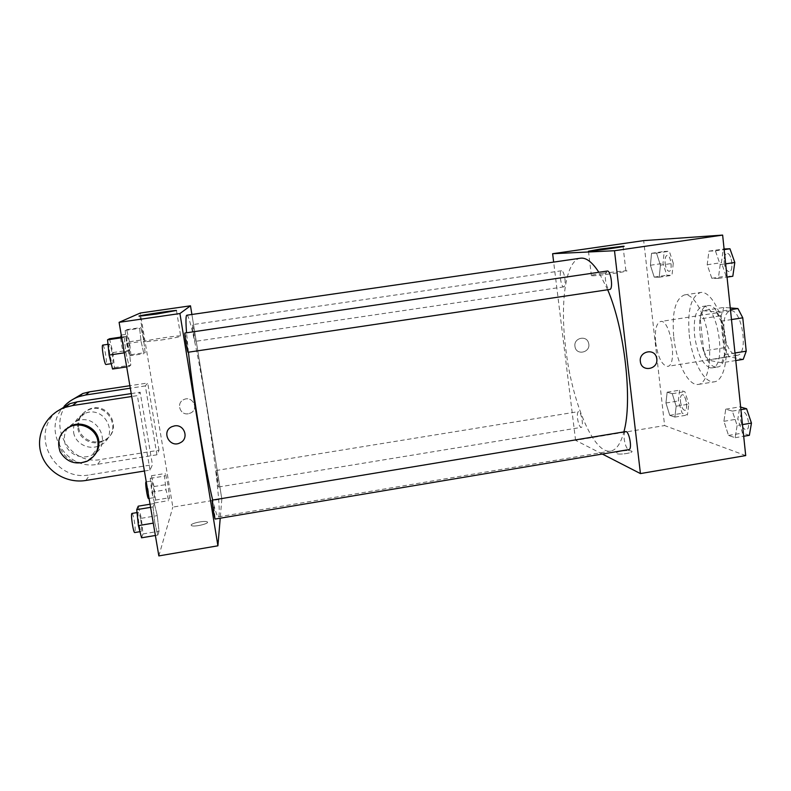<?xml version="1.0" encoding="UTF-8"?>
<svg xmlns="http://www.w3.org/2000/svg" width="791" height="791" viewBox="0 0 791 791"><rect width="100%" height="100%" fill="white"/><g stroke="black" fill="none" stroke-linecap="round" stroke-linejoin="round"><path stroke-width="0.59" stroke-dasharray="3.96 2.97" d="M655.68 342.513C657.974 357.384 661.919 365.343 667.515 366.371C677.907 366.035 670.501 318.664 660.505 321.512C656.243 323.282 654.632 330.282 655.68 342.513M724.012 331.854C726.276 346.616 730.647 354.427 737.113 355.307C749.166 354.694 741.829 307.719 730.162 310.814C725.169 312.682 723.122 319.693 724.012 331.854M735.768 360.538L721.708 362.782L724.526 354.635L720.987 321.186L716.3 311.881L702.803 310.655L723.884 307.432L730.261 307.946M743.224 359.351L729.084 356.8L724.546 347.654L721.165 315.708L723.884 307.432M721.708 362.782L708.133 360.132L729.084 356.8M724.546 347.654L703.723 350.937L700.262 318.921L721.165 315.708M703.723 350.937L708.133 360.132M702.803 310.655L700.262 318.921M715.41 366.984C700.282 365.126 692.857 306.74 707.698 305.692C723.023 301.46 733.168 366.391 717.289 367.034L715.41 366.984M710.091 367.835L711.949 367.884C727.661 367.281 717.506 302.3 702.359 306.512C695.862 309.063 693.272 318.714 694.587 335.453C697.207 353.597 702.378 364.394 710.091 367.835M716.3 311.881L730.449 309.716M724.526 354.635L734.977 352.974M720.987 321.186L731.477 319.564M689.248 334.672C691.749 359.945 704.128 383.932 714.51 381.796C723.696 380.639 728.926 358.719 725.06 334.405C721.323 310.062 709.656 290.781 700.559 292.482C691.057 296.289 687.29 310.349 689.248 334.672M673.754 337.085C676.325 362.397 688.417 386.473 698.443 384.396C707.302 383.289 712.236 361.368 708.37 337.006C704.623 312.623 693.232 293.263 684.462 294.914C675.296 298.672 671.727 312.732 673.754 337.085M737.133 425.489L735.155 437.71L728.531 435.436L723.894 421.306L725.743 409.184L732.347 411.102L737.133 425.489L735.155 437.71L728.531 435.436L723.894 421.306L725.743 409.184L732.347 411.102L737.133 425.489L742.472 424.599M720.206 264.649L718.337 278.422L711.821 278.294L707.203 264.758L708.944 251.133L715.43 250.895L720.206 264.649L718.337 278.422L711.821 278.294L707.203 264.758L708.944 251.133L715.43 250.895L720.206 264.649L725.644 263.848M745.715 455.586L664.608 425.558L643.686 240.612M676.167 406.228L674.871 417.084L669.75 415.334L665.943 402.995L667.149 392.207L672.251 393.691L676.167 406.228L674.871 417.084L669.75 415.334L665.943 402.995L667.149 392.207L672.251 393.691L676.167 406.228L688.813 404.152L687.428 415.018L682.168 413.298L678.312 400.978L679.607 390.19L684.848 391.644L688.813 404.152M660.416 265.163L659.219 277.226L654.216 277.127L650.42 265.252L651.537 253.298L656.52 253.11L660.416 265.163L659.219 277.226L654.216 277.127L650.42 265.252L651.537 253.298L656.52 253.11L660.416 265.163L673.279 263.274L671.994 275.337L666.843 275.258L662.996 263.403L664.203 251.459L669.334 251.251L673.279 263.274M602.337 454.044L575.581 440.32L664.608 425.558M621.508 451.068C617.198 451.888 615.566 452.709 616.634 453.54C619.472 455.211 635.124 452.61 631.525 451.068C629.527 450.386 626.185 450.386 621.508 451.068C617.198 451.888 615.566 452.709 616.634 453.54C619.472 455.201 635.114 452.6 631.525 451.068C629.527 450.376 626.185 450.376 621.508 451.068M580.515 258.202C565.575 260.091 559.85 302.706 565.703 348.307C571.804 401.294 593.349 454.38 610.652 451.068C616.278 450.099 620.688 443.702 623.872 431.886M607.676 289.753L598.846 272.272M575.581 440.32L553.66 262.088M607.221 271.046C605.599 271.797 605.036 274.833 605.51 280.162C606.39 285.986 607.795 289.081 609.713 289.457M625.641 431.599C624.267 432.163 623.792 434.714 624.228 439.232C625.236 445.59 626.798 449.041 628.914 449.575M577.519 418.449C578.389 423.927 579.615 426.903 581.227 427.377C584.045 427.328 581.187 410.747 578.518 411.607C577.44 412.101 577.104 414.385 577.519 418.449M564.942 278.897C565.397 283.603 565.001 286.263 563.775 286.876C560.977 287.667 558.683 270.819 561.58 270.759C563.044 271.095 564.161 273.805 564.942 278.897M574.948 346.29L574.968 346.478C576.115 356.168 591.381 352.4 588.593 343.136C586.754 334.791 573.554 337.826 574.948 346.29L574.978 346.478C576.115 356.168 591.381 352.4 588.593 343.136C586.754 334.791 573.554 337.826 574.948 346.29M602.95 273.202L625.869 270.759C633.799 270.749 597.482 276.069 591.401 275.792C589.166 275.575 593.023 274.714 602.95 273.202M186.854 315.214C189.622 314.561 198.541 356.81 206.164 404.043C215.122 458.77 221.698 516.681 218.365 516.869C217.298 517.027 215.399 511.421 212.67 500.05M188.426 352.203L186.547 332.793M193.251 333.525L194.942 341.415C195.535 341.722 192.737 324.221 192.262 324.666L193.251 333.525M212.334 500.11L213.995 507.595L215.201 519.044M217.446 477.26L218.534 487.019C218.089 487.523 215.429 470.18 216.002 470.526L217.446 477.26M184.956 333.021L186.963 342.028L188.04 352.262M221.836 498.973L220.224 518.204L221.836 498.973L191.897 314.482L221.836 498.973L172.843 507.1L140.284 313.028M665.132 263.373C665.884 268.376 667.218 271.026 669.127 271.303C672.923 271.165 670.768 254.405 667.07 255.364C665.419 256.047 664.766 258.726 665.132 263.373M659.219 277.226L671.994 275.337M654.216 277.127L666.843 275.258M650.42 265.252L662.996 263.403M651.537 253.298L664.203 251.459M656.52 253.11L669.334 251.251M665.172 263.373C665.923 268.376 667.258 271.016 669.166 271.293C672.963 271.155 670.808 254.405 667.11 255.355C665.458 256.047 664.806 258.716 665.172 263.373M732.812 276.257L726.118 276.158L721.422 262.661L723.271 249.036L724.091 249.007M724.19 262.622C725.05 268.367 726.721 271.372 729.213 271.649C734.147 271.402 731.705 252.299 726.88 253.486C724.734 254.306 723.834 257.352 724.19 262.622C725.09 268.357 726.771 271.362 729.262 271.649C734.196 271.392 731.744 252.289 726.929 253.476C724.774 254.297 723.874 257.342 724.23 262.622M718.337 278.422L727.038 277.127M711.821 278.294L726.118 276.158M707.203 264.758L721.422 262.661M708.944 251.133L723.271 249.036M715.43 250.895L724.151 249.62M680.487 401.64C681.348 407.049 682.821 409.946 684.897 410.331C688.605 410.134 685.698 393.77 682.139 394.758C680.705 395.312 680.151 397.606 680.487 401.64C681.387 407.039 682.86 409.936 684.937 410.321C688.645 410.124 685.748 393.76 682.178 394.749C680.744 395.302 680.191 397.596 680.527 401.63M674.871 417.084L687.428 415.018M669.75 415.334L682.168 413.298M665.943 402.995L678.312 400.978M667.149 392.207L679.607 390.19M672.251 393.691L684.848 391.644M749.364 435.307L742.551 433.082L737.855 418.983L739.812 406.861L740.643 407.098M740.663 419.833C741.671 426.102 743.55 429.444 746.279 429.869C751.064 429.533 747.505 410.915 742.897 412.16C741.078 412.803 740.327 415.354 740.663 419.833M735.155 437.71L743.688 436.266M728.531 435.436L742.551 433.082M723.894 421.306L737.855 418.983M725.743 409.184L739.812 406.861M732.347 411.102L740.91 409.689M740.712 419.823C741.721 426.092 743.589 429.434 746.328 429.859C751.114 429.523 747.544 410.905 742.947 412.151C741.118 412.793 740.376 415.354 740.712 419.823M126.59 343.64L129.477 355.831L130.901 354.734L129.487 341.742L126.649 329.649L125.166 330.44L126.59 343.64L141.105 341.504L143.883 353.696L145.109 352.618L143.636 339.665L140.907 327.583L139.611 328.334L141.105 341.504L143.883 353.696L145.109 352.618L143.636 339.665L140.907 327.583L139.611 328.334L141.105 341.504M128.884 342.137C129.724 347.447 129.912 350.443 129.437 351.105C128.34 351.718 125.433 333.99 126.669 334.247L128.884 342.137M129.477 355.831L143.883 353.696M130.901 354.734L145.109 352.618M129.487 341.742L143.636 339.665M126.649 329.649L140.907 327.583M125.166 330.44L139.611 328.334M120.914 335.087C121.547 335.473 122.298 338.103 123.178 342.978C124.019 348.287 124.197 351.283 123.693 351.955C122.318 349.612 121.3 344.678 120.627 337.144M112.569 369.021L114.448 367.558L112.915 352.578L109.504 338.766M112.124 353.093C113.093 359.233 113.261 362.703 112.609 363.494C111.155 364.236 107.803 343.838 109.425 344.115C110.206 344.54 111.106 347.536 112.124 353.093M125.848 352.598L129.18 366.54L130.812 365.116L129.19 350.166L125.927 336.373L124.217 337.371L125.848 352.598L129.18 366.54L130.812 365.116L129.19 350.166L125.927 336.373L124.217 337.371L125.848 352.598L124.286 352.835M126.689 366.915L129.18 366.54M114.448 367.558L130.812 365.116M112.915 352.578L129.19 350.166M121.596 337.006L125.927 336.373M121.715 337.737L124.217 337.371M102.79 345.084C103.611 345.509 104.531 348.495 105.559 354.061C106.528 360.212 106.676 363.682 105.994 364.483M151.803 492.101L154.453 502.967L155.53 500.041L154.027 486.544L151.417 475.737L150.28 478.367L151.803 492.101L166.051 489.767L168.582 500.634L169.492 497.747L167.91 484.28L165.418 473.473L164.459 476.073L166.051 489.767L168.582 500.634L169.492 497.747L167.91 484.28L165.418 473.473L164.459 476.073L166.051 489.767M153.563 487.691C154.453 493.436 154.66 496.738 154.166 497.598C153.108 498.211 150.488 480.74 151.674 480.987L153.563 487.691M154.453 502.967L168.582 500.634M155.53 500.041L169.492 497.747M154.027 486.544L167.91 484.28M151.417 475.737L165.418 473.473M150.28 478.367L164.459 476.073M146.038 481.907L147.966 488.611C148.856 494.355 149.044 497.668 148.53 498.528M141.559 537.801L142.983 533.945L141.322 518.293L138.227 506.171M140.719 519.806C141.757 526.519 141.945 530.405 141.273 531.463C139.859 532.205 136.922 512.093 138.474 512.35C139.117 512.608 139.869 515.089 140.719 519.806M154.799 522.871L157.814 535.062L159.011 531.245L157.261 515.633L154.304 503.521L153.039 506.942L154.799 522.871L157.814 535.062L159.011 531.245L157.261 515.633L154.304 503.521L153.039 506.942L154.799 522.871L153.276 523.128M155.372 535.477L157.814 535.062M142.983 533.945L159.011 531.245M141.322 518.293L157.261 515.633M150.053 504.223L154.304 503.521M150.587 507.347L153.039 506.942M131.998 513.428C132.67 513.675 133.432 516.157 134.292 520.873C135.33 527.597 135.498 531.493 134.786 532.551M188.317 413.762C179.992 415.463 175.918 402.876 183.759 399.623C192.322 395.203 199.401 408.927 190.68 412.991L188.317 413.762L190.68 412.991C199.401 408.927 192.322 395.203 183.759 399.623C175.918 402.876 179.992 415.463 188.317 413.762M161.226 340.031C176.274 337.688 182.751 336.294 180.635 335.878C174.356 335.641 136.349 341.93 144.318 341.91L161.226 340.031M180.279 442.742C189.395 438.56 184.362 423.887 174.465 425.904L171.904 426.685M191.125 525.095L191.56 525.659C194.596 527.29 210.831 523.227 207.034 521.803C204.622 520.438 191.115 523.217 191.125 525.095C191.115 523.217 204.622 520.438 207.034 521.803C210.831 523.217 194.596 527.281 191.551 525.659L191.125 525.086M158.853 555.905L172.843 507.1M144.407 471.021L150.003 470.111L152.436 464.742L140.165 392.227L137.377 395.638L131.721 396.499M150.003 470.111L137.377 395.638M70.785 400.642C45.057 421.87 68.491 466.334 101.258 459.413L159.011 450.208L156.934 454.805L145.326 385.919L147.709 383.002L129.882 385.711M159.011 450.208L147.709 383.002M73.652 432.568C75.274 443.81 89.353 450.761 99.686 445.521C120.331 436.85 105.322 404.517 84.667 413.475C76.381 417.351 72.713 423.719 73.652 432.568M156.934 454.805L97.698 464.268C65.574 471.041 40.984 429.029 64.229 406.188M145.326 385.919L130.307 388.203M67.68 427.882C64.822 432.005 63.794 436.523 64.595 441.427C66.315 453.273 81.176 460.57 92.072 455.033C113.835 445.887 97.995 411.854 76.203 421.296L68.075 427.348M131.227 393.592L140.165 392.227M56.744 411.538C29.148 434.615 54.648 482.302 89.986 474.778L152.436 464.742M77.834 428.475C79.416 439.44 93.13 446.233 103.206 441.121C123.327 432.677 108.713 401.126 88.582 409.857C80.514 413.634 76.925 419.843 77.834 428.475M78.645 427.684C80.217 438.59 93.872 445.353 103.888 440.261C123.91 431.866 109.376 400.473 89.343 409.155C81.305 412.912 77.745 419.092 78.645 427.684M65.01 429.8C49.309 443.82 69.311 470.081 87.949 460.184L94.554 455.132M97.698 464.268L101.258 459.413M85.814 480.473L89.986 474.778M730.162 310.814L660.505 321.512M737.113 355.307L667.515 366.371M711.949 367.884L717.289 367.034M702.359 306.512L707.698 305.692M698.443 384.396L714.51 381.796M684.462 294.914L700.559 292.482M625.869 270.759L623.081 246.555M591.401 275.792L588.474 251.241M218.365 516.869L610.652 451.068M561.58 270.759L192.262 324.666M563.775 286.876L194.942 341.415M218.534 487.019L581.227 427.377M216.002 470.526L578.518 411.607M123.693 351.955L129.437 351.105M121.26 335.038L126.669 334.247M111.234 363.702L112.609 363.494M108.001 344.322L109.425 344.115M149.074 498.439L154.166 497.598M146.256 481.867L151.674 480.987M139.967 531.681L141.273 531.463M137.031 512.588L138.474 512.35M139.987 316.103L144.318 341.91M176.512 310.754L180.635 335.878M84.667 413.475L76.203 421.296M99.686 445.521L92.072 455.033M89.343 409.155L88.582 409.857M103.888 440.261L103.206 441.121M87.089 461.252L87.949 460.184"/><path stroke-width="1.19" d="M730.261 307.946L737.954 308.559L742.769 317.824L746.229 351.194L743.224 359.351L735.768 360.538M730.449 309.716L737.954 308.559M734.977 352.974L746.229 351.194M731.477 319.564L742.769 317.824M553.66 262.088L552.632 253.713L643.686 240.612L722.638 235.095L745.715 455.586L640.433 473.582L602.337 454.044M623.872 431.886C632.741 401.195 624.761 329.204 607.676 289.753M598.846 272.272C592.251 262.098 586.141 257.411 580.515 258.202L186.854 315.214C185.796 315.391 185.687 321.245 186.547 332.793M552.632 253.713L614.498 250.727L640.433 473.582M609.713 289.457C613.48 289.387 610.86 270.028 607.221 271.046L184.956 333.021C184.174 332.635 187.418 352.875 188.04 352.262L609.713 289.457M628.914 449.575C632.563 449.436 629.112 430.531 625.641 431.599L212.334 500.11C211.583 499.714 214.598 519.647 215.201 519.044L628.914 449.575M614.498 250.727L722.638 235.095M600.112 249.066L623.051 246.278C630.941 245.783 594.516 251.024 588.474 251.241L600.112 249.066M656.777 358.887C658.409 369.565 641.501 372.492 640.384 361.705C638.515 351.52 654.404 347.595 656.56 357.68L656.777 358.887C658.399 369.565 641.501 372.492 640.384 361.705C638.515 351.52 654.394 347.595 656.56 357.68L656.777 358.887M212.67 500.05C205.482 470.645 193.123 395.559 188.426 352.203M217.911 545.81L220.224 518.204L217.911 545.81L179.923 313.543L217.911 545.81L158.853 555.905L119.095 322.332L179.923 313.543L190.493 305.81L179.923 313.543M190.493 305.81L191.897 314.482L190.493 305.81L140.284 313.028L119.095 322.332M724.091 249.007L729.955 248.769L734.799 262.493L732.812 276.257L727.038 277.127M725.644 263.848L734.799 262.493M724.151 249.62L729.955 248.769M740.643 407.098L746.595 408.739L751.45 423.096L749.364 435.307L743.688 436.266M742.472 424.599L751.45 423.096M740.91 409.689L746.595 408.739M120.627 337.144L121.26 335.038M121.596 337.006L109.504 338.766L107.546 339.814L109.079 355.08L112.569 369.021L126.689 366.915M109.079 355.08L124.286 352.835M107.546 339.814L121.715 337.737M111.234 363.702L105.994 364.483C104.461 365.234 101.1 344.827 102.79 345.084L108.001 344.322M149.074 498.439L148.53 498.528C147.413 499.141 144.793 481.66 146.038 481.907L146.256 481.867M150.053 504.223L138.227 506.171L136.724 509.641L138.395 525.61L141.559 537.801L155.372 535.477M138.395 525.61L153.276 523.128M136.724 509.641L150.587 507.347M139.967 531.681L134.786 532.551C133.303 533.302 130.377 513.171 131.998 513.428L137.031 512.588M156.905 314.007L139.987 316.103C132.077 316.598 170.253 310.705 176.462 310.458L156.905 314.007M174.465 425.904C184.362 423.887 189.395 438.56 180.279 442.742C169.798 448.655 160.791 431.471 171.904 426.685L174.465 425.904M171.904 426.685C160.791 431.471 169.798 448.655 180.279 442.742L180.279 442.742M130.307 388.203L85.557 395.006L89.462 391.842L82.847 393.483L70.785 400.642M64.229 406.188C68.273 401.877 73.118 398.704 78.774 396.687L85.557 395.006M68.075 427.348L67.68 427.882M131.721 396.499L72.564 405.546L77.132 401.838L131.227 393.592M77.132 401.838L69.974 403.628L56.744 411.538M129.882 385.711L89.462 391.842M94.554 455.132C98.153 450.702 99.518 445.689 98.657 440.103C96.996 428.485 82.837 420.802 71.625 425.538L65.01 429.8M72.564 405.546L65.208 407.385C46.531 413.841 35.516 434.496 40.905 452.887C46.096 471.327 66.434 483.706 85.814 480.473L144.407 471.021M97.866 441.062C98.885 450.079 95.296 456.803 87.089 461.252C75.511 465.246 66.543 462.142 60.185 451.928C56.309 440.597 59.809 432.094 70.676 426.418C81.948 421.652 96.195 429.375 97.866 441.062M70.676 426.418L71.625 425.538M78.774 396.687L82.847 393.483M65.208 407.385L69.974 403.628"/></g></svg>
